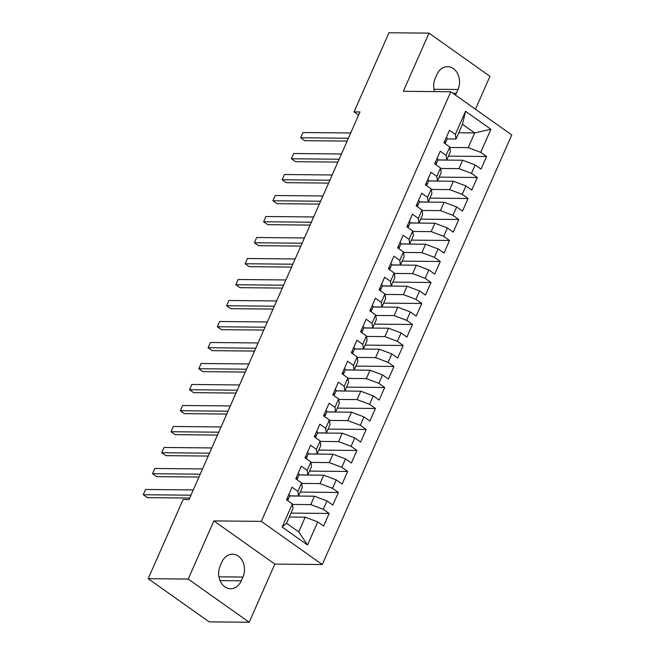 <?xml version="1.0" encoding="UTF-8"?>
<svg xmlns="http://www.w3.org/2000/svg" width="655" height="655" viewBox="0 0 655 655"><rect width="100%" height="100%" fill="white"/><g stroke="black" fill="none" stroke-linecap="round" stroke-linejoin="round"><path stroke-width="0.98" d="M475.456 109.229L489.973 76.324L429 33.135L388.964 32.75L354.052 111.907L358.588 115.124M322.285 564.544L511.76 134.938L450.787 91.757L261.312 521.364L322.285 564.544L274.838 564.086L213.866 520.905L188.214 579.069L249.187 622.25L274.838 564.086M249.187 622.25L209.158 621.865L148.186 578.676L188.214 579.069M307.539 545.009L282.166 527.038L292.351 503.941L293.014 508.55L286.53 523.247L298.721 531.885L307.539 545.009L317.724 521.912L323.578 526.055L329.137 513.463L323.283 509.32L326.992 500.919L332.838 505.062L338.398 492.462L332.543 488.319L336.252 479.918L342.098 484.061L347.658 471.469L341.804 467.318L345.512 458.926L351.358 463.069L356.918 450.468L351.064 446.325L354.773 437.925L360.618 442.068L366.178 429.467L360.332 425.324L364.033 416.932L369.878 421.075L375.438 408.474L369.592 404.331L373.293 395.931L379.147 400.074L384.698 387.473L378.852 383.331L382.553 374.93L388.407 379.073L393.958 366.481L388.112 362.338L391.813 353.937L397.667 358.08L403.218 345.48L397.372 341.337L401.073 332.936L406.927 337.079L412.486 324.487L406.632 320.344L410.333 311.944L416.187 316.087L421.746 303.486L415.892 299.343L419.601 290.943L425.447 295.086L431.006 282.493L425.152 278.342L428.861 269.95L434.707 274.093L440.266 261.492L434.412 257.349L438.121 248.949L443.967 253.092L449.526 240.491L443.672 236.349L447.381 227.956L453.227 232.099L458.787 219.499L452.941 215.356L456.641 206.955L462.495 211.098L468.047 198.498L462.201 194.355L465.901 185.954L471.756 190.106L477.307 177.505L471.461 173.362L475.162 164.962L481.016 169.105L486.567 156.504L448.446 156.136M458.746 132.785L474.678 132.94L490.906 129.264L465.533 111.293L455.34 134.39L449.494 130.247L443.934 142.847L449.788 146.99L446.08 155.382L440.234 151.239L434.674 163.84L440.528 167.983L436.819 176.383L430.974 172.24L425.414 184.841L431.26 188.984L427.559 197.384L421.714 193.233L416.154 205.834L422 209.977L418.299 218.377L412.445 214.234L406.894 226.835L412.74 230.978L409.039 239.378L403.185 235.235L397.634 247.827L403.48 251.97L399.779 260.371L393.925 256.228L388.374 268.828L394.22 272.971L390.519 281.372L384.665 277.229L379.106 289.821L384.96 293.964L381.259 302.364L375.405 298.221L369.846 310.822L375.7 314.965L371.991 323.365L366.145 319.222L360.586 331.815L366.44 335.966L362.731 344.358L356.885 340.215L351.326 352.816L357.18 356.959L353.471 365.359L347.625 361.216L342.066 373.817L347.92 377.96L344.211 386.352L338.365 382.209L332.805 394.809L338.651 398.952L334.951 407.353L329.105 403.21L323.545 415.81L329.391 419.953L325.691 428.354L319.837 424.211L314.285 436.803L320.131 440.946L316.43 449.346L310.576 445.203L305.025 457.804L310.871 461.947L307.17 470.347L301.316 466.204L295.765 478.797L301.611 482.94L297.91 491.34L292.056 487.197L286.497 499.798L292.351 503.941M490.906 129.264L480.721 152.361L486.567 156.504M148.186 578.676L183.097 499.519L189.025 499.577L359.98 111.964L354.052 111.907M437.917 160L462.643 160.238L458.934 168.638L440.594 168.458M475.162 164.962L462.643 160.238M471.461 173.362L458.934 168.638M465.533 111.293L462.487 124.303L456.003 138.999L447.209 138.917M455.34 134.39L456.003 138.999M427.854 179.314A6.37 1.883 23.8 0 1 428.673 180.968L453.383 181.23L449.674 189.631L431.334 189.451M465.901 185.954L453.383 181.23M462.201 194.355L449.674 189.631M449.788 146.99L450.443 151.6L446.743 160L437.949 159.91M446.08 155.382L446.743 160M418.594 200.307A6.37 1.883 23.8 0 1 419.413 201.961A6.37 1.883 23.8 0 1 419.388 202.002L444.123 202.231L440.414 210.632L422.074 210.452M456.641 206.955L444.123 202.231M452.941 215.356L440.414 210.632M440.528 167.983L441.183 172.593L437.483 180.993L428.689 180.911M436.819 176.383L437.483 180.993M410.136 222.987L434.863 223.224L431.154 231.624L412.814 231.452M447.381 227.956L434.863 223.224M443.672 236.349L431.154 231.624M431.26 188.984L431.923 193.593L428.223 201.994L419.429 201.904M427.559 197.384L428.223 201.994M400.066 242.301A6.37 1.883 23.8 0 1 400.885 243.955A6.37 1.883 23.8 0 1 400.868 243.996L425.594 244.225L421.894 252.625L403.546 252.445M438.121 248.949L425.594 244.225M434.412 257.349L421.894 252.625M422 209.977L422.663 214.586L418.963 222.987L410.169 222.905M418.299 218.377L418.963 222.987M390.806 263.302A6.37 1.883 23.8 0 1 391.625 264.956A6.37 1.883 23.8 0 1 391.608 264.988L416.334 265.218L412.634 273.618L394.285 273.446M428.861 269.95L416.334 265.218M425.152 278.342L412.634 273.618M412.74 230.978L413.403 235.587L409.702 243.987L400.909 243.897M409.039 239.378L409.702 243.987M381.546 284.295A6.37 1.883 23.8 0 1 382.364 285.948A6.37 1.883 23.8 0 1 382.348 285.989L407.074 286.219L403.374 294.619L385.025 294.439M419.601 290.943L407.074 286.219M415.892 299.343L403.374 294.619M403.48 251.97L404.143 256.588L400.434 264.98L391.649 264.898M399.779 260.371L400.434 264.98M372.286 305.296A6.37 1.883 23.8 0 1 373.104 306.949A6.37 1.883 23.8 0 1 373.088 306.99L397.814 307.22L394.113 315.612L375.765 315.44M410.333 311.944L397.814 307.22M406.632 320.344L394.113 315.612M394.22 272.971L394.883 277.581L391.174 285.981L382.389 285.899M390.519 281.372L391.174 285.981M363.026 326.288A6.37 1.883 23.8 0 1 363.844 327.942A6.37 1.883 23.8 0 1 363.828 327.983L388.554 328.212L384.853 336.613L366.505 336.433M401.073 332.936L388.554 328.212M397.372 341.337L384.853 336.613M384.96 293.964L385.623 298.582L381.914 306.974L373.129 306.892M381.259 302.364L381.914 306.974M354.568 348.968L379.294 349.213L375.585 357.605L357.245 357.433M391.813 353.937L379.294 349.213M388.112 362.338L375.585 357.605M375.7 314.965L376.363 319.575L372.654 327.975L363.861 327.893M371.991 323.365L372.654 327.975M344.505 368.29A6.37 1.883 23.8 0 1 345.324 369.944L370.034 370.206L366.325 378.606L347.985 378.426M382.553 374.93L370.034 370.206M378.852 383.331L366.325 378.606M366.44 335.966L367.103 340.575L363.394 348.976L354.601 348.886M362.731 344.358L363.394 348.976M335.245 389.283A6.37 1.883 23.8 0 1 336.064 390.937L360.774 391.207L357.065 399.607L338.725 399.427M373.293 395.931L360.774 391.207M369.592 404.331L357.065 399.607M357.18 356.959L357.835 361.568L354.134 369.969L345.341 369.887M353.471 365.359L354.134 369.969M325.985 410.284A6.37 1.883 23.8 0 1 326.796 411.938L351.514 412.2L347.805 420.6L329.465 420.42M364.033 416.932L351.514 412.2M360.332 425.324L347.805 420.6M347.92 377.96L348.575 382.569L344.874 390.969L336.081 390.879M344.211 386.352L344.874 390.969M316.725 431.277A6.37 1.883 23.8 0 1 317.536 432.93A6.37 1.883 23.8 0 1 317.519 432.971L342.246 433.201L338.545 441.601L320.205 441.421M354.773 437.925L342.246 433.201M351.064 446.325L338.545 441.601M338.651 398.952L339.315 403.562L335.614 411.962L326.82 411.88M334.951 407.353L335.614 411.962M307.457 452.277A6.37 1.883 23.8 0 1 308.276 453.931A6.37 1.883 23.8 0 1 308.259 453.964L332.986 454.193L329.285 462.594L310.937 462.422M345.512 458.926L332.986 454.193M341.804 467.318L329.285 462.594M329.391 419.953L330.055 424.563L326.354 432.963L317.56 432.873M325.691 428.354L326.354 432.963M298.197 473.27A6.37 1.883 23.8 0 1 299.016 474.924A6.37 1.883 23.8 0 1 298.999 474.965L323.726 475.194L320.025 483.595L301.677 483.415M336.252 479.918L323.726 475.194M332.543 488.319L320.025 483.595M320.131 440.946L320.794 445.564L317.094 453.956L308.3 453.874M316.43 449.346L317.094 453.956M288.937 494.271A6.37 1.883 23.8 0 1 289.756 495.925A6.37 1.883 23.8 0 1 289.739 495.966L314.465 496.195L310.765 504.587L292.417 504.416M326.992 500.919L314.465 496.195M323.283 509.32L310.765 504.587M310.871 461.947L311.534 466.557L307.825 474.957L299.04 474.875M307.17 470.347L307.825 474.957M289.273 517.032L305.205 517.188L298.721 531.885M317.724 521.912L305.205 517.188M301.611 482.94L302.274 487.557L298.565 495.95L289.78 495.868M297.91 491.34L298.565 495.95M213.866 520.905L261.312 521.364M429 33.135L403.341 91.299L450.787 91.757M449.854 147.457L468.194 147.637L474.678 132.94L462.487 124.303M282.166 527.038L286.53 523.247M480.721 152.361L468.194 147.637M220.195 565.895A15.376 12.101 90.6 0 0 230.593 588.739A15.376 12.101 90.6 0 0 241.286 580.829L242.956 577.055A15.376 12.101 90.6 0 0 232.558 554.204A15.376 12.101 90.6 0 0 221.857 562.113L220.195 565.895M455.421 95.032A15.376 12.101 90.6 0 0 456.322 93.272L457.992 89.498A15.376 12.101 90.6 0 0 447.594 66.654A15.376 12.101 90.6 0 0 436.901 74.555L435.231 78.338A15.376 12.101 90.6 0 0 434.552 91.602M329.137 513.463L291.008 513.094M338.398 492.462L300.268 492.093M347.658 471.469L309.528 471.101M356.918 450.468L318.788 450.1M366.178 429.467L328.057 429.099M375.438 408.474L337.317 408.106M384.698 387.473L346.577 387.105M393.958 366.481L355.837 366.112M403.218 345.48L365.097 345.111M412.486 324.487L374.357 324.119M421.746 303.486L383.617 303.118M431.006 282.493L392.877 282.125M440.266 261.492L402.137 261.124M449.526 240.491L411.397 240.123M458.787 219.499L420.666 219.13M468.047 198.498L429.926 198.129M477.307 177.505L439.186 177.137M190.965 495.188L143.24 494.721L145.557 489.473L193.282 489.932M287.635 500.6L287.979 499.953A6.37 1.883 -156.2 0 0 287.995 499.912A6.37 1.883 -156.2 0 0 287.234 498.316L287.152 498.316M189.704 498.054L147.359 497.644L143.24 494.721L145.557 489.473M200.225 474.187L152.5 473.729L154.817 468.481L202.542 468.939M296.895 479.599L297.239 478.952A6.37 1.883 -156.2 0 0 297.255 478.92A6.37 1.883 -156.2 0 0 296.494 477.315L296.412 477.315M198.964 477.053L156.619 476.643L152.5 473.729L154.817 468.481M209.485 453.186L161.76 452.728L164.077 447.48L211.802 447.938M306.155 458.606L306.499 457.96A6.37 1.883 -156.2 0 0 306.515 457.919A6.37 1.883 -156.2 0 0 305.754 456.322L305.68 456.322M208.224 456.052L165.879 455.651L161.76 452.728L164.077 447.48M218.745 432.194L171.02 431.735L173.338 426.479L221.062 426.945M315.415 437.606L315.759 436.959A6.37 1.883 -156.2 0 0 315.776 436.918A6.37 1.883 -156.2 0 0 315.022 435.321L314.94 435.321M217.485 435.059L175.139 434.65L171.02 431.735L173.338 426.479M324.675 416.613L325.019 415.966A6.37 1.883 -156.2 0 0 325.044 415.925L326.796 411.938A6.37 1.883 23.8 0 1 326.779 411.97L325.052 415.884M228.006 411.193L180.281 410.734L182.598 405.486L230.323 405.944M325.044 415.925A6.37 1.883 -156.2 0 0 324.282 414.328L324.2 414.328M226.745 414.058L184.407 413.649L180.281 410.734L182.598 405.486M333.935 395.612L334.279 394.965A6.37 1.883 -156.2 0 0 334.304 394.924L336.064 390.937A6.37 1.883 23.8 0 1 336.04 390.978L334.32 394.891M237.266 390.2L189.541 389.733L191.858 384.485L239.583 384.952M334.304 394.924A6.37 1.883 -156.2 0 0 333.542 393.327L333.46 393.327M236.005 393.065L193.667 392.656L189.541 389.733L191.858 384.485M343.195 374.619L343.548 373.964A6.37 1.883 -156.2 0 0 343.564 373.931L345.324 369.944A6.37 1.883 23.8 0 1 345.3 369.977L343.58 373.89M246.534 369.199L198.809 368.74L201.118 363.492L248.843 363.951M343.564 373.931A6.37 1.883 -156.2 0 0 342.802 372.335L342.721 372.327M245.265 372.065L202.927 371.655L198.809 368.74L201.118 363.492M353.765 347.289A6.37 1.883 23.8 0 1 354.584 348.943A6.37 1.883 23.8 0 1 354.568 348.984L352.84 352.898M255.794 348.206L208.069 347.74L210.378 342.491L258.103 342.958M352.456 353.618L352.808 352.971A6.37 1.883 -156.2 0 0 352.824 352.93A6.37 1.883 -156.2 0 0 352.062 351.334L351.981 351.334M254.525 351.072L212.187 350.662L208.069 347.74L210.378 342.491M265.054 327.205L217.329 326.747L219.646 321.499L267.371 321.957M361.724 332.617L362.068 331.97A6.37 1.883 -156.2 0 0 362.084 331.938A6.37 1.883 -156.2 0 0 361.323 330.333L361.241 330.333M263.785 330.071L221.447 329.661L217.329 326.747L219.646 321.499M274.314 306.212L226.589 305.746L228.906 300.498L276.631 300.956M370.984 311.624L371.328 310.978A6.37 1.883 -156.2 0 0 371.344 310.937A6.37 1.883 -156.2 0 0 370.583 309.34L370.501 309.34M273.045 309.078L230.707 308.669L226.589 305.746L228.906 300.498M283.574 285.212L235.849 284.753L238.166 279.505L285.891 279.963M380.244 290.623L380.588 289.977A6.37 1.883 -156.2 0 0 380.604 289.944A6.37 1.883 -156.2 0 0 379.843 288.339L379.761 288.339M282.313 288.077L239.967 287.668L235.849 284.753L238.166 279.505M292.834 264.211L245.109 263.752L247.426 258.504L295.151 258.962M389.504 269.631L389.848 268.984A6.37 1.883 -156.2 0 0 389.864 268.943A6.37 1.883 -156.2 0 0 389.103 267.346L389.021 267.346M291.573 267.076L249.227 266.675L245.109 263.752L247.426 258.504M302.094 243.218L254.369 242.759L256.686 237.503L304.411 237.97M398.764 248.63L399.108 247.983A6.37 1.883 -156.2 0 0 399.124 247.95A6.37 1.883 -156.2 0 0 398.363 246.345L398.289 246.345M300.833 246.083L258.488 245.674L254.369 242.759L256.686 237.503M409.334 221.308A6.37 1.883 23.8 0 1 410.145 222.962A6.37 1.883 23.8 0 1 410.128 222.995L408.401 226.908M311.354 222.217L263.629 221.758L265.946 216.51L313.671 216.969M408.024 227.637L408.368 226.99A6.37 1.883 -156.2 0 0 408.392 226.949A6.37 1.883 -156.2 0 0 407.631 225.353L407.549 225.353M310.093 225.083L267.748 224.673L263.629 221.758L265.946 216.51M320.614 201.224L272.889 200.766L275.206 195.509L322.931 195.976M417.284 206.636L417.628 205.989A6.37 1.883 -156.2 0 0 417.653 205.948A6.37 1.883 -156.2 0 0 416.891 204.352L416.809 204.352M319.353 204.09L277.016 203.68L272.889 200.766L275.206 195.509M426.544 185.643L426.888 184.988A6.37 1.883 -156.2 0 0 426.913 184.956L428.673 180.968A6.37 1.883 23.8 0 1 428.648 181.001L426.929 184.915M329.874 180.223L282.149 179.765L284.466 174.517L332.191 174.975M426.913 184.956A6.37 1.883 -156.2 0 0 426.151 183.359L426.069 183.351M328.613 183.089L286.276 182.679L282.149 179.765L284.466 174.517M437.114 158.314A6.37 1.883 23.8 0 1 437.933 159.967A6.37 1.883 23.8 0 1 437.908 160.008L436.189 163.922M339.143 159.23L291.418 158.764L293.727 153.516L341.452 153.982M435.804 164.642L436.156 163.996A6.37 1.883 -156.2 0 0 436.173 163.955A6.37 1.883 -156.2 0 0 435.411 162.358L435.329 162.358M337.874 162.096L295.536 161.687L291.418 158.764L293.727 153.516M446.374 137.313A6.37 1.883 23.8 0 1 447.193 138.975A6.37 1.883 23.8 0 1 447.177 139.007L445.449 142.921M348.403 138.23L300.678 137.771L302.987 132.523L350.712 132.981M445.064 143.642L445.416 142.995A6.37 1.883 -156.2 0 0 445.433 142.962A6.37 1.883 -156.2 0 0 444.671 141.357L444.589 141.357M347.134 141.095L304.796 140.686L300.678 137.771L302.987 132.523M220.047 580.625L241.286 580.829M218.942 576.818L242.956 577.055M433.978 89.26L457.992 89.498M452.883 93.239L456.322 93.272M289.739 495.966L288.012 499.871M298.999 474.965L297.272 478.879M308.259 453.964L306.532 457.878M317.519 432.971L315.792 436.885M363.828 327.983L362.1 331.897M373.088 306.99L371.36 310.896M382.348 285.989L380.62 289.903M391.608 264.988L389.881 268.902M400.868 243.996L399.141 247.909M419.388 202.002L417.669 205.916M287.995 499.912L289.756 495.925M297.255 478.92L299.016 474.924M306.515 457.919L308.276 453.931M315.776 436.918L317.536 432.93M352.824 352.93L354.584 348.943M362.084 331.938L363.844 327.942M371.344 310.937L373.104 306.949M380.604 289.944L382.364 285.948M389.864 268.943L391.625 264.956M399.124 247.95L400.885 243.955M408.392 226.949L410.145 222.962M417.653 205.948L419.413 201.961M436.173 163.955L437.933 159.967M445.433 142.962L447.193 138.975"/></g></svg>
